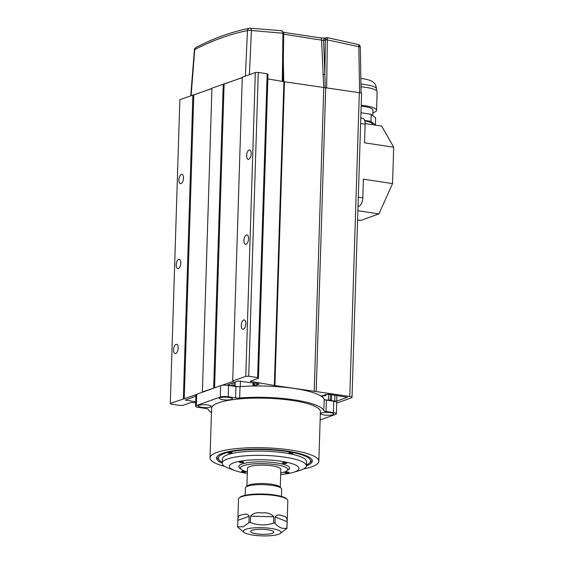 <?xml version="1.0" encoding="UTF-8"?>
<svg xmlns="http://www.w3.org/2000/svg" width="564" height="564" viewBox="0 0 564 564"><rect width="100%" height="100%" fill="white"/><g stroke="black" fill="none" stroke-linecap="round" stroke-linejoin="round"><path stroke-width="0.85" d="M243.704 320.007A4.716 2.214 -81.4 0 0 241.307 324.857A4.716 2.214 -81.4 0 0 242.858 329.27A4.716 2.214 -81.4 0 0 243.415 329.207A4.716 2.214 -81.4 0 0 245.819 324.356A4.716 2.214 -81.4 0 0 244.261 319.943A4.716 2.214 -81.4 0 0 243.704 320.007M175.996 344.343A4.716 2.214 -81.4 0 0 173.592 349.194A4.716 2.214 -81.4 0 0 175.15 353.607A4.716 2.214 -81.4 0 0 175.707 353.55A4.716 2.214 -81.4 0 0 178.111 348.693A4.716 2.214 -81.4 0 0 176.553 344.28A4.716 2.214 -81.4 0 0 175.996 344.343M178.668 259.362A4.716 2.214 -81.4 0 0 176.264 264.213A4.716 2.214 -81.4 0 0 177.822 268.633A4.716 2.214 -81.4 0 0 178.379 268.57A4.716 2.214 -81.4 0 0 180.776 263.719A4.716 2.214 -81.4 0 0 179.225 259.299A4.716 2.214 -81.4 0 0 178.668 259.362M181.34 174.382A4.716 2.214 -81.4 0 0 178.936 179.239A4.716 2.214 -81.4 0 0 180.487 183.653A4.716 2.214 -81.4 0 0 181.044 183.589A4.716 2.214 -81.4 0 0 183.448 178.739A4.716 2.214 -81.4 0 0 181.897 174.318A4.716 2.214 -81.4 0 0 181.34 174.382M249.048 150.045A4.716 2.214 -81.4 0 0 246.644 154.896A4.716 2.214 -81.4 0 0 248.202 159.316A4.716 2.214 -81.4 0 0 248.759 159.252A4.716 2.214 -81.4 0 0 251.163 154.402A4.716 2.214 -81.4 0 0 249.605 149.982A4.716 2.214 -81.4 0 0 249.048 150.045M246.376 235.026A4.716 2.214 -81.4 0 0 243.972 239.876A4.716 2.214 -81.4 0 0 245.53 244.29A4.716 2.214 -81.4 0 0 246.087 244.233A4.716 2.214 -81.4 0 0 248.491 239.376A4.716 2.214 -81.4 0 0 246.933 234.962A4.716 2.214 -81.4 0 0 246.376 235.026M195.701 402.781L191.09 402.442L182.983 405.361L180.022 405.453L171.146 404.12L170.3 403.45L179.853 99.652L211.93 88.576M203.026 392.008L202.391 391.917L211.944 88.118L242.259 77.67M221.793 385.395L233.609 381.151L232.721 381.017L242.273 77.212L255.316 72.523L258.277 72.432L267.153 73.764L267.999 74.434L258.446 378.232L250.155 381.292L274.915 385.564L349.786 396.471A4.357 0.945 1.8 0 1 352.021 397.373A4.357 0.945 1.8 0 1 351.471 397.803L336.736 403.105M267.858 78.904L284.46 81.766L359.331 92.672A4.357 0.945 1.8 0 1 361.566 93.568L352.021 397.373M238.389 386.721L234.61 386.157L235.125 385.607L232.072 385.776L227.525 384.902L238.149 381.003L258.502 383.71L259.066 384.154L256.74 384.986L253.405 384.93L255.33 385.494L253.892 386.009M321.085 396.125L322.523 395.604L325.851 395.66L323.933 395.096L328.234 394.201L347.361 397.267L336.736 401.166L330.962 400.651L331.477 400.109L330.257 399.954L328.424 400.271L324.645 399.707M232.721 381.017L245.77 376.322L248.731 376.23L257.607 377.563L258.446 378.232M202.391 391.917L214.313 387.954M170.3 403.45L196.053 394.645M195.729 401.808L185.352 400.059L195.905 396.189M192.895 94.963L183.349 398.762M193.783 95.09L184.238 398.896M223.224 84.057L213.678 387.863M224.112 84.191L214.574 387.863M255.316 72.523L245.77 376.322M258.277 72.432L248.731 376.23M267.153 73.764L257.607 377.563M283.903 81.322L274.351 385.12M284.46 81.766L274.915 385.564M323.764 87.681L314.218 391.479M325.738 87.617L316.192 391.416M328.615 394.257L328.424 400.271M322.89 395.632L322.827 397.465M232.156 383.16L232.072 385.776M256.789 383.449L256.74 384.986M253.053 382.885L252.947 386.03M240.454 380.989L240.278 386.65M222.604 453.273A47.898 10.363 -178.2 0 0 216.569 458.06A47.898 10.363 -178.2 0 0 222.216 463.185A42.088 9.109 1.8 0 1 262.119 455.352A42.088 9.109 1.8 0 1 306.358 465.836A47.898 10.363 -178.2 0 0 312.315 461.07A47.898 10.363 -178.2 0 0 276.621 449.903A47.898 10.363 -178.2 0 0 222.604 453.273M321.586 412.961A6.528 1.417 -178.2 0 0 320.761 413.616A6.528 1.417 -178.2 0 0 325.625 415.139A6.528 1.417 -178.2 0 0 332.993 414.681A6.528 1.417 -178.2 0 0 333.817 414.025A6.528 1.417 -178.2 0 0 328.946 412.503A6.528 1.417 -178.2 0 0 321.586 412.961M199 405.304A6.528 1.417 -178.2 0 0 198.183 405.96A6.528 1.417 -178.2 0 0 203.047 407.483A6.528 1.417 -178.2 0 0 210.414 407.025A6.528 1.417 -178.2 0 0 211.239 406.369A6.528 1.417 -178.2 0 0 206.368 404.846A6.528 1.417 -178.2 0 0 199 405.304M220.164 397.705A6.528 1.417 -178.2 0 0 219.34 398.353A6.528 1.417 -178.2 0 0 224.204 399.876A6.528 1.417 -178.2 0 0 231.571 399.418A6.528 1.417 -178.2 0 0 232.396 398.769A6.528 1.417 -178.2 0 0 227.532 397.239A6.528 1.417 -178.2 0 0 220.164 397.705M224.719 466.428A54.426 11.781 1.8 0 1 210.041 457.855L211.599 408.287A54.426 11.781 1.8 0 1 218.458 402.837A54.426 11.781 1.8 0 1 279.836 399.009A54.426 11.781 1.8 0 1 320.401 411.706L318.843 461.274A54.426 11.781 1.8 0 1 311.984 466.717A54.426 11.781 1.8 0 1 303.651 468.91M210.041 457.855A54.426 11.781 1.8 0 1 216.9 452.413A54.426 11.781 1.8 0 1 278.285 448.584A54.426 11.781 1.8 0 1 318.843 461.274M196.681 394.292L196.321 405.622A5.809 1.255 -178.2 0 0 195.595 406.207L195.948 394.878A5.809 1.255 1.8 0 1 196.681 394.292L220.665 385.67A5.809 1.255 1.8 0 1 228.554 385.423L235.935 386.53A4.357 0.945 -178.2 0 0 240.024 386.671A58.057 12.563 1.8 0 1 324.18 399.333A4.357 0.945 -178.2 0 0 326.401 400.144L333.775 401.258A5.809 1.255 1.8 0 1 336.757 402.456L336.405 413.786A5.809 1.255 -178.2 0 0 333.423 412.587L333.775 401.258M228.554 385.423L228.194 396.753L235.576 397.867L235.935 386.53M228.194 396.753A5.809 1.255 -178.2 0 0 220.305 397.007L220.665 385.67M196.321 405.622L220.305 397.007M195.595 406.207A5.809 1.255 -178.2 0 0 198.577 407.398L205.952 408.512A4.357 0.945 1.8 0 1 208.172 409.323A58.057 12.563 1.8 0 0 211.458 412.658M336.405 413.786A5.809 1.255 -178.2 0 1 335.672 414.364L320.14 419.947M326.401 400.144L326.041 411.48L333.423 412.587M326.041 411.48A4.357 0.945 1.8 0 1 323.821 410.67L324.18 399.333M240.024 386.671L239.665 398.001A58.057 12.563 1.8 0 1 323.821 410.67M239.665 398.001A4.357 0.945 1.8 0 1 235.576 397.867M289.579 468.014A25.401 5.499 1.8 0 1 288.923 469.072L287.175 470.63A23.66 5.118 1.8 0 1 280.717 472.921M247.356 471.878A23.66 5.118 1.8 0 1 247.06 471.8A23.66 5.118 1.8 0 1 241.054 469.185A23.66 5.118 1.8 0 1 253.024 463.918A23.66 5.118 1.8 0 1 281.239 465.744A23.66 5.118 1.8 0 1 287.175 470.63M245.164 495.27L245.396 488.029A18.14 3.927 1.8 0 1 245.869 487.176L247.328 485.872A16.694 3.61 1.8 0 1 259.179 483.567A16.694 3.61 1.8 0 1 275.627 485.047A16.694 3.61 1.8 0 1 279.864 486.894L281.239 488.283A18.14 3.927 1.8 0 1 281.662 489.171L281.436 496.412M246.898 486.253L247.469 468.247A16.694 3.61 1.8 0 1 257.988 465.229A16.694 3.61 1.8 0 1 276.205 466.632A16.694 3.61 1.8 0 1 280.837 469.297L280.266 487.303M245.869 487.176A18.14 3.927 1.8 0 1 258.749 484.666A18.14 3.927 1.8 0 1 276.628 486.274A18.14 3.927 1.8 0 1 281.239 488.283M241.054 469.185L239.411 467.514A25.401 5.499 1.8 0 1 238.819 466.414M228.286 452.427A2.178 0.472 -178.2 0 0 227.835 452.702A2.178 0.472 -178.2 0 0 229.294 453.188A2.178 0.472 -178.2 0 0 231.726 453.111A2.178 0.472 -178.2 0 0 232.185 452.836A2.178 0.472 -178.2 0 0 230.718 452.342A2.178 0.472 -178.2 0 0 228.286 452.427M289.339 452.561A2.178 0.472 -178.2 0 0 288.881 452.836A2.178 0.472 -178.2 0 0 290.347 453.329A2.178 0.472 -178.2 0 0 292.779 453.244A2.178 0.472 -178.2 0 0 293.238 452.97A2.178 0.472 -178.2 0 0 291.771 452.476A2.178 0.472 -178.2 0 0 289.339 452.561M222.244 462.304A46.086 9.976 1.8 0 1 219.459 460.365A46.086 9.976 1.8 0 1 227.997 452.37A46.086 9.976 1.8 0 1 284.235 451.151A46.086 9.976 1.8 0 1 309.283 463.185A46.086 9.976 1.8 0 1 306.386 464.947M312.167 460.182A47.898 10.363 1.8 0 1 311.102 461.556L309.283 463.185M219.459 460.365L217.739 458.624A47.898 10.363 1.8 0 1 216.766 457.178M241.462 461.782A2.178 0.472 -178.2 0 0 239.397 462.191A2.178 0.472 -178.2 0 0 241.681 462.734A2.178 0.472 -178.2 0 0 243.747 462.325A2.178 0.472 -178.2 0 0 241.462 461.782M243.676 471.173A2.178 0.472 -178.2 0 0 241.611 471.574A2.178 0.472 -178.2 0 0 243.902 472.117A2.178 0.472 -178.2 0 0 245.967 471.715A2.178 0.472 -178.2 0 0 243.676 471.173M284.489 462.593A2.178 0.472 -178.2 0 0 282.423 462.995A2.178 0.472 -178.2 0 0 284.714 463.537A2.178 0.472 -178.2 0 0 286.773 463.136A2.178 0.472 -178.2 0 0 284.489 462.593M286.702 471.976A2.178 0.472 -178.2 0 0 284.644 472.385A2.178 0.472 -178.2 0 0 286.928 472.928A2.178 0.472 -178.2 0 0 288.994 472.519A2.178 0.472 -178.2 0 0 286.702 471.976M240.511 468.628A25.401 5.499 1.8 0 1 238.805 466.555A25.401 5.499 1.8 0 1 262.887 461.824A25.401 5.499 1.8 0 1 289.586 468.155A25.401 5.499 1.8 0 1 287.753 470.108M247.307 473.443A34.834 7.536 1.8 0 1 235.054 470.609L229.076 468.451A42.088 9.109 1.8 0 1 222.216 463.192L222.35 458.955A42.088 9.109 1.8 0 1 262.253 451.108A42.088 9.109 1.8 0 1 306.485 461.599L306.358 465.836A42.088 9.109 1.8 0 1 299.181 470.651L293.076 472.435A34.834 7.536 1.8 0 1 280.668 474.493M235.054 470.609A34.834 7.536 1.8 0 1 233.151 463.009A34.834 7.536 1.8 0 1 262.401 459.766A34.834 7.536 1.8 0 1 294.5 464.553A34.834 7.536 1.8 0 1 293.076 472.435M283.029 81.188L283.706 33.565A1.452 0.36 -179.2 0 0 282.959 33.241L251.417 30.498A2.905 0.761 -177.4 0 0 247.49 30.611A2.905 0.761 -177.4 0 0 247.469 30.618C230.091 34.073 212.522 40.389 194.77 49.561A2.905 0.585 -175.4 0 0 194.411 49.815L190.738 95.739M242.259 77.543L223.859 84.156M211.93 88.442L193.53 95.055M361.101 93.123L360.304 47.214A2.905 0.67 179 0 0 358.817 46.657L327.332 39.917A1.452 0.36 -179.2 0 0 325.357 40.03L325.386 39.691C325.745 38.119 326.429 37.471 327.423 37.739L327.339 39.748A1.452 0.437 -173 0 0 325.386 39.691M283.318 60.87L283.777 81.843M323.75 87.857L321.607 39.91A2.905 1.347 -80.6 0 0 320.669 37.929L283.41 32.296M283.6 68.406A1.452 0.479 -2.2 0 1 283.213 68.314M325.209 87.892L324.878 74.067A1.452 0.479 -2.2 0 1 322.904 74.321M359.613 92.715L358.817 46.657A2.905 1.276 -74.9 0 0 358.161 44.464L327.444 37.675L325.407 38.042A2.905 2.517 -104.7 0 0 323.609 40.467L324.878 74.067L325.357 40.03L323.609 40.467L283.692 34.185M280.378 30.66C281.831 30.625 282.691 31.429 282.952 33.072L283.692 33.241C282.719 31.281 281.774 30.428 280.851 30.667L250.092 28.2A2.905 1.431 -88.2 0 0 249.951 28.207M249.394 74.652L251.417 30.498A2.905 1.431 -88.2 0 0 250.092 28.2A2.905 2.905 0 0 0 249.521 28.235A2.905 2.905 0 0 0 249.507 28.242A2.905 2.538 80.2 0 0 249.507 28.242L249.507 28.242A2.905 2.538 80.2 0 0 247.469 30.618L245.389 76.091M252.03 530.273A11.611 2.51 -178.2 0 0 250.599 531.64A11.611 2.51 -178.2 0 0 259.687 534.178A11.611 2.51 -178.2 0 0 272.313 533.325A11.611 2.51 -178.2 0 0 273.73 532.374A11.611 2.51 -178.2 0 0 265.588 529.497A11.611 2.51 -178.2 0 0 252.03 530.273M239.157 497.991L239.89 497.342A23.949 5.182 1.8 0 1 242.273 496.073A23.949 5.182 1.8 0 1 266.666 494.198A23.949 5.182 1.8 0 1 286.568 498.809L287.259 499.507A24.675 5.344 -178.2 0 0 266.744 494.748A24.675 5.344 -178.2 0 0 241.618 496.687A24.675 5.344 -178.2 0 0 239.157 497.991A24.675 5.344 -178.2 0 0 238.509 499.154L237.641 526.776A24.675 5.344 1.8 0 1 237.641 526.713L237.846 520.339C237.846 516.878 238.91 515.129 241.039 515.101C242.739 514.784 247.342 512.443 249.133 516.286L248.928 522.659A24.675 5.344 1.8 0 1 250.353 522.518L250.55 516.145C253.447 513.106 257.325 512.056 262.197 512.986C267.146 512.316 271.002 513.571 273.766 516.758L273.561 523.131A24.675 5.344 1.8 0 1 275.013 523.35L275.211 516.976C277.312 513.233 281.915 515.827 283.748 516.229C286.082 516.384 287.21 518.189 287.132 521.651L286.935 528.024A24.675 5.344 1.8 0 1 286.963 528.327A24.675 5.344 1.8 0 1 286.963 528.383L280.146 533.572A18.866 4.082 -178.2 0 0 269.641 528.271A18.866 4.082 -178.2 0 0 245.692 529.321A18.866 4.082 -178.2 0 0 244.113 532.437A18.866 4.082 -178.2 0 0 260.152 535.8A18.866 4.082 -178.2 0 0 278.651 534.277A18.866 4.082 -178.2 0 0 280.146 533.572M286.963 528.327L287.83 500.705A24.675 5.344 -178.2 0 0 287.259 499.507M286.935 528.024C282.902 529.265 278.926 527.707 275.013 523.35M273.561 523.131C265.785 525.718 258.051 525.514 250.353 522.518M248.928 522.659L243.218 526.811L237.641 526.713M244.113 532.437L237.67 527.079A24.675 5.344 1.8 0 1 237.641 526.776M358.316 197.146L362.807 197.823L363.399 179.19L392.551 183.575L393.7 147.204L381.694 126.089L365.134 123.594M362.807 197.823A7.254 3.405 98.6 0 1 359.064 206.177L358.02 206.551M360.798 117.989L362.68 118.271A7.254 3.405 98.6 0 1 365.127 124.179L364.541 142.812L393.7 147.204M392.551 183.575L378.938 213.897L360.826 220.411L357.597 219.925M378.938 213.897L357.886 210.732M364.774 120.844A18.14 3.927 1.8 0 1 372.48 124.313L372.473 124.7M360.988 86.785A21.77 4.709 1.8 0 1 365.951 87.364A21.77 4.709 1.8 0 1 377.133 91.854L376.555 110.262A21.77 4.709 1.8 0 1 372.846 112.751M361.2 105.271A21.77 4.709 1.8 0 1 365.373 105.778A21.77 4.709 1.8 0 1 376.555 110.262M361.171 106.095A18.14 3.927 1.8 0 1 363.611 106.413A18.14 3.927 1.8 0 1 372.924 110.149L372.755 115.549M360.967 112.772L371.183 114.309L370.957 121.387L375.405 124.905L374.94 125.067M371.183 114.309L375.631 117.82L375.405 124.905M364.647 120.435L370.957 121.387M250.924 380.94L250.902 381.595M359.331 92.672L349.786 396.471M331.477 400.109L331.646 394.715L331.463 400.073M330.426 394.532L330.257 399.954M325.689 394.469L325.654 395.547M336.912 395.505L336.736 401.166M334.953 395.209L334.762 401.223M186.113 399.707L186.092 400.362M235.125 385.607L235.237 382.054L235.11 385.579M233.997 382.498L233.905 385.452M228.293 384.549L228.272 385.198M254.329 383.083L254.279 384.803M282.282 81.075L282.959 33.241M194.411 49.815A2.905 2.905 0 0 1 195.891 47.51A2.905 2.905 0 0 1 195.919 47.489L195.919 47.489A2.905 2.411 61.6 0 0 194.77 49.561A2.905 0.585 -175.4 0 0 194.749 49.569L191.09 95.612M327.332 39.917L326.655 87.751M273.766 516.758L250.55 516.145M249.133 516.286L237.846 520.339M287.132 521.651L275.211 516.976M365.127 124.179L360.629 123.502M359.064 206.177L358.034 206.022M360.946 84.099A21.044 4.554 1.8 0 1 365.691 84.656A21.044 4.554 1.8 0 1 376.498 88.999C375.751 83.289 374.503 83.888 373.763 82.682C373.015 82.217 371.993 80.215 363.237 78.748L360.847 78.445M325.893 394.391L325.851 395.66M253.469 382.949L253.405 384.93M360.304 47.214A2.905 2.905 0 0 0 358.161 44.464M325.407 38.042L320.669 37.929M195.919 47.489C213.509 38.317 231.374 31.894 249.507 28.242M376.442 90.621L376.498 88.999"/></g></svg>
